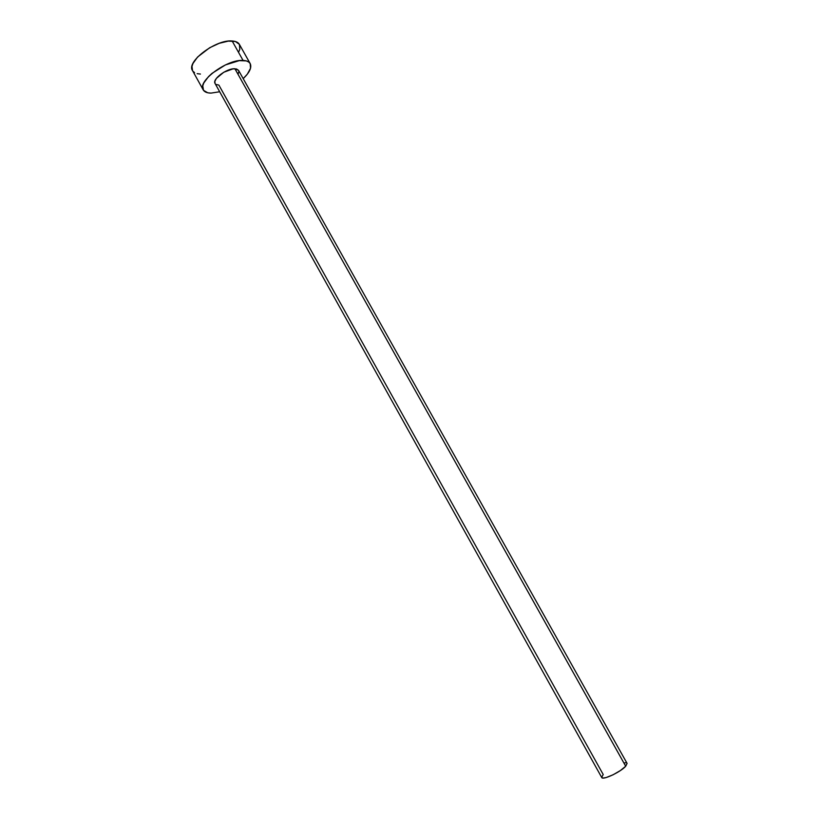 <?xml version="1.0" encoding="UTF-8"?>
<svg xmlns="http://www.w3.org/2000/svg" width="819" height="819" viewBox="0 0 819 819"><rect width="100%" height="100%" fill="white"/><g stroke="black" fill="none" stroke-linecap="round" stroke-linejoin="round"><path stroke-width="1.23" d="M627.088 763.39L625.706 766.226L627.057 763.349L238.554 70.362L234.91 68.765L625.706 766.226L620.454 770.505L613.103 774.774L606.203 777.538L603.071 778.05L601.73 777.497C602.579 780.507 620.648 772.041 625.706 766.226L234.91 68.765C226.853 68.141 211.947 79.259 215.069 83.487L214.854 81.388L216.37 78.409L223.771 72.246L232.995 68.868L236.507 68.97L238.564 70.362M250.215 63.626L239.394 44.39C238.206 42.353 235.79 41.216 232.146 40.981C215.94 39.251 185.974 61.834 192.506 70.598L203.225 89.885C196.888 81.501 227.027 59.04 243.079 60.442L232.146 40.981L243.079 60.442C246.693 60.606 249.068 61.66 250.215 63.626C251.945 67.516 249.6 72.512 243.192 78.624L247.328 74.181L250.542 68.264L250.194 63.585L248.648 61.947L246.253 60.882L239.24 60.637L225.409 64.926L212.008 73.372L208.507 76.617L203.798 82.975L202.774 85.831L203.522 90.356L207.77 92.793L211.005 93.11C207.064 93.069 204.463 91.994 203.225 89.885M219.676 91.759L211.005 93.11L219.676 91.759M238.851 71.335L238.165 74.038M601.678 777.385L603.204 774.508L218.878 85.094L216.011 84.439M238.667 52.099L239.813 49.181L239.373 44.349L235.35 41.493L228.286 41.114L219.246 43.305L209.654 47.748L197.594 57.023L192.967 63.483L191.984 66.411L192.526 70.639M192.813 71.089L194.584 72.676M197.144 73.669L200.42 74.058M624.191 762.939L625.593 762.806M215.069 83.487L601.73 777.507"/></g></svg>
